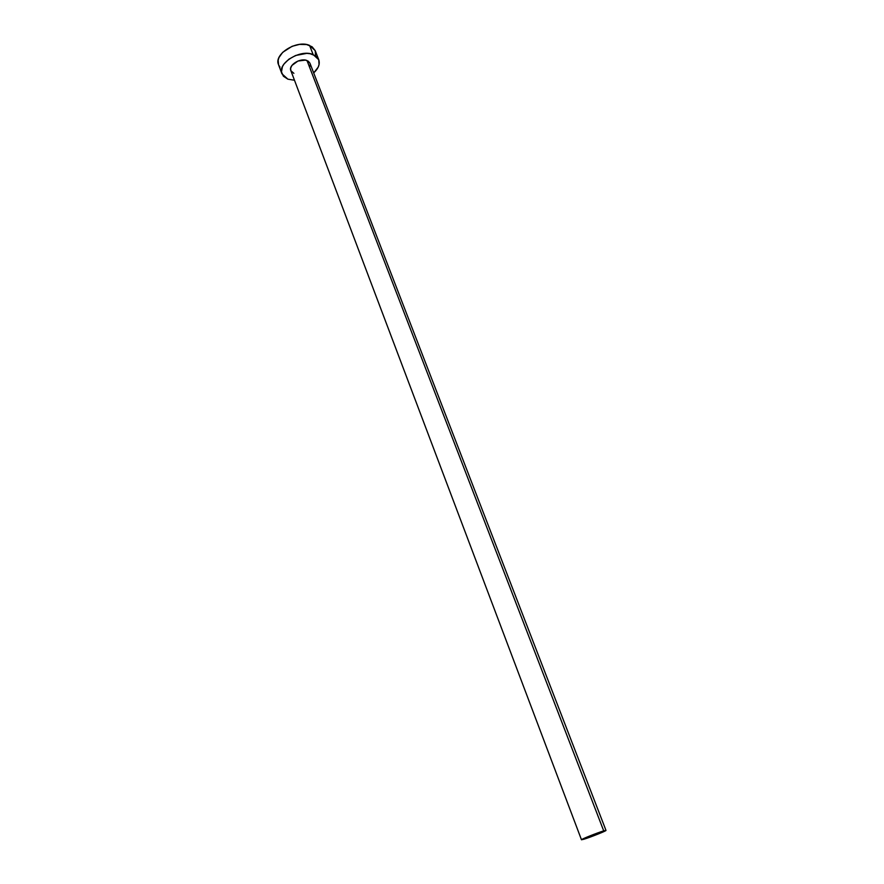 <?xml version="1.0" encoding="UTF-8"?>
<svg xmlns="http://www.w3.org/2000/svg" width="884" height="884" viewBox="0 0 884 884"><rect width="100%" height="100%" fill="white"/><g stroke="black" fill="none" stroke-linecap="round" stroke-linejoin="round"><path stroke-width="1.33" d="M605.982 830.396L593.286 834.584L581.484 839.778L594.181 835.59L605.982 830.396L309.964 63.25L307.002 60.543L603.717 830.883L605.993 830.408C606.711 830.761 590.203 837.358 583.849 839.247L581.473 839.767C580.666 839.435 597.462 832.728 603.717 830.883L307.002 60.543C300.427 57.559 288.239 65.14 290.825 70.565L290.648 68.19L291.908 65.46L297.952 61.04L305.444 60.101L308.306 61.217L309.952 63.195M315.533 55.57L315.212 50.642L309.588 45.427C296.98 39.526 273.521 54.167 278.515 64.654L281.93 73.792C276.957 63.383 300.516 48.742 313.135 54.565L309.588 45.427L313.135 54.565L318.748 59.725C320.152 64.057 318.472 68.444 313.698 72.908L318.141 67.228L319.058 64.62L318.748 59.725L315.632 55.88L310.14 53.714L306.759 53.371L295.643 55.482L288.913 59.173L283.974 64.046L282.427 66.687L281.477 71.869L283.41 76.245L287.897 79.173L281.93 73.792M294.483 80.245L287.897 79.173L294.483 80.245M310.229 64.421L309.665 67.107M293.886 73.339L290.891 70.731M318.748 59.725L315.212 50.642L312.085 46.764L306.593 44.554L299.588 44.388L292.129 46.288L282.692 52.322L278.99 57.515L278.162 60.167L278.526 64.687M278.681 65.073L280.007 67.129M290.825 70.565L581.473 839.767"/></g></svg>
